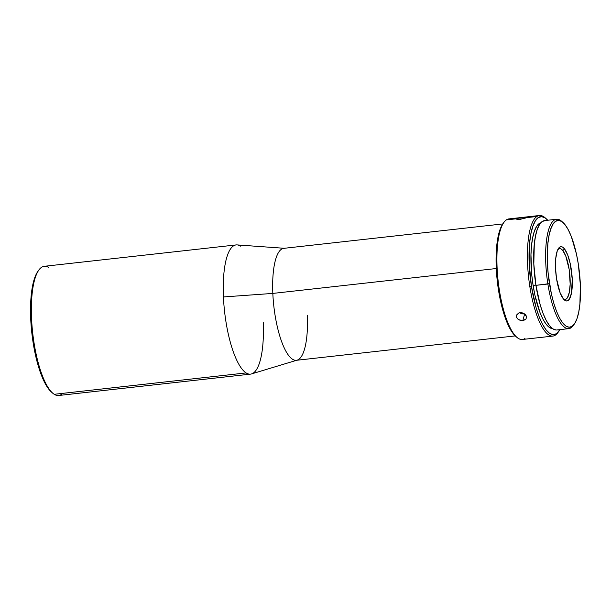 <?xml version="1.0" encoding="UTF-8"?>
<svg xmlns="http://www.w3.org/2000/svg" width="611" height="611" viewBox="0 0 611 611"><rect width="100%" height="100%" fill="white"/><g stroke="black" fill="none" stroke-linecap="round" stroke-linejoin="round"><path stroke-width="0.92" d="M545.31 220.563L542.263 221.495L539.544 224.489L537.252 229.438L535.48 236.144L534.289 244.362L533.823 263.99L535.923 285.337L547.876 284.008A55.036 15.978 83.6 0 0 573.271 325.533L574.256 324.181A53.73 15.603 -96.4 0 1 549.465 283.634L535.923 285.337A55.036 15.978 83.6 0 0 556.789 329.978L568.742 328.649A55.036 15.978 -96.4 0 1 547.876 284.008A55.036 15.978 -96.4 0 1 556.552 219.257A55.036 15.978 -96.4 0 1 562.296 221.892M562.922 222.404L561.662 221.304A55.036 15.978 83.6 0 0 547.876 284.008L549.465 283.634A53.73 15.603 -96.4 0 1 562.922 222.404A53.73 15.603 -96.4 0 1 578.304 263.998L580.358 284.848L579.908 304.011L578.747 312.03L577.013 318.583L574.775 323.418L572.117 326.335L569.147 327.244L565.977 326.098L562.716 322.944L559.508 317.896L556.468 311.159L553.711 302.987L551.343 293.692L548.136 273.201L547.41 262.783L547.861 243.621L549.029 235.602L550.755 229.049L552.993 224.222L555.651 221.297L558.622 220.388L561.799 221.533L565.053 224.695L568.261 229.736L571.3 236.472L576.425 253.939L578.304 263.998A53.73 15.603 -96.4 0 1 574.256 324.181M573.76 324.823A55.036 15.978 -96.4 0 1 568.742 328.649M552.619 328.649L549.472 327.511L546.242 324.38L543.057 319.377L540.04 312.695L534.961 295.365L533.098 285.39A53.302 15.474 83.6 0 1 540.781 222.824L539.23 223.557L536.595 226.46L534.381 231.248L532.662 237.748L531.509 245.698L530.967 254.802L531.776 275.042L533.098 285.39L535.885 285.077L533.098 285.39A53.302 15.474 83.6 0 0 552.573 328.649M558.362 331.941A60.665 17.612 -96.4 0 1 555.46 335.088A60.665 17.612 83.6 0 0 557.874 332.651L558.859 331.292A59.366 17.238 -96.4 0 1 531.463 286.498L529.882 286.872A60.665 17.612 83.6 0 0 555.46 335.088A60.665 17.612 -96.4 0 1 552.879 336.088A60.665 17.612 -96.4 0 1 529.882 286.872A60.665 17.612 -96.4 0 1 536.863 216.493L526.56 217.638L520.259 219.357L517.15 219.364L516.669 218.746L506.366 219.891A60.665 17.612 83.6 0 0 499.386 290.271L498.5 290.172A59.366 17.238 83.6 0 0 515.493 336.126A59.366 17.238 83.6 0 0 516.119 336.646M524.146 218.585L517.15 219.364L516.669 218.746L516.753 219.25L516.669 218.746L519.121 218.02L536.863 216.493A60.665 17.612 83.6 0 0 529.882 286.872L531.463 286.498L536.16 307.883L539.207 316.91L542.568 324.357L546.112 329.925L549.709 333.415L553.215 334.683L556.499 333.682L559.92 329.635A59.366 17.238 -96.4 0 1 558.859 331.292M524.964 338.486A60.665 17.612 -96.4 0 1 516.753 337.234A60.665 17.612 -96.4 0 1 499.386 290.271A60.665 17.612 83.6 0 0 522.382 339.479L552.879 336.088M519.174 312.855L522.107 312.779L524.818 314.054L526.583 316.956L525.956 319.049L523.826 320.34L521.886 320.554L519.892 320.21L517.425 318.728L516.341 316.506L516.593 314.971L519.174 312.855M307.318 315.223A56.334 16.352 -96.4 0 1 297.167 360.131A56.334 16.352 -96.4 0 1 272.827 293.417L496.292 268.527L272.827 293.417A56.334 16.352 83.6 0 0 296.312 360.307L515.264 335.913M263.226 322.104A65.003 18.872 -96.4 0 1 250.525 374.131A65.003 18.872 -96.4 0 1 246.096 372.924A65.003 18.872 -96.4 0 1 223.435 296.954L272.827 293.417L223.435 296.954A65.003 18.872 83.6 0 0 246.096 372.924A65.003 18.872 83.6 0 0 251.518 373.924L297.167 360.131M62.712 393.354A65.003 18.872 -96.4 0 1 54.226 394.301L246.096 372.924L54.226 394.301A65.003 18.872 83.6 0 0 58.656 395.5L250.525 374.131M563.541 299.077A25.609 7.431 83.6 0 0 570.185 281.289A25.609 7.431 83.6 0 0 562.853 250.609L564.495 248.891A27.296 7.928 -96.4 0 1 572.324 282.908A27.296 7.928 -96.4 0 1 564.373 299.94A27.296 7.928 -96.4 0 1 563.273 298.748A27.296 7.928 -96.4 0 1 555.827 272.918A27.296 7.928 -96.4 0 1 558.614 248.226A27.296 7.928 -96.4 0 1 564.495 248.891L562.853 250.609A25.609 7.431 83.6 0 0 557.988 249.25M519.121 218.02L526.117 217.241L526.728 217.348L525.651 218.081M525.956 319.049L522.886 320.523L524.635 313.917L522.886 320.523L518.96 319.828L517.425 318.728L516.516 317.285L516.417 315.49M525.498 314.696L526.407 316.192L526.529 317.911M516.371 315.719L518.319 313.199L520.114 312.664L524.055 313.535M522.466 313.871L524.475 313.939L520.549 313.26L522.466 313.871M37.943 271.315L35.751 275.194L33.429 282.099L31.169 295.877L30.55 312.687L31.627 331.07L34.3 349.461L36.866 360.925L39.944 371.251L45.267 383.723L49.079 389.574L51.377 391.995A63.697 18.49 83.6 0 1 31.841 333.087A63.697 18.49 83.6 0 1 37.928 271.337L38.913 269.978A65.003 18.872 -96.4 0 1 48.689 267.503M502.784 223.939L283.84 248.333A56.334 16.352 83.6 0 0 272.827 293.417A56.334 16.352 -96.4 0 1 284.718 248.318L237.144 244.912A65.003 18.872 83.6 0 0 223.435 296.954A65.003 18.872 -96.4 0 1 236.129 244.927L44.259 266.304A65.003 18.872 83.6 0 0 32.001 325.625A65.003 18.872 83.6 0 0 54.226 394.301A65.003 18.872 -96.4 0 1 52.622 393.094A65.003 18.872 -96.4 0 1 32.704 332.995A65.003 18.872 -96.4 0 1 38.913 269.978M236.129 244.927A65.003 18.872 -96.4 0 1 240.558 246.126M546.333 218.853A59.366 17.238 -96.4 0 1 547.731 220.243L545.088 217.89L541.583 216.622L538.299 217.623L535.366 220.854L532.899 226.192L530.982 233.433L529.699 242.292L529.195 263.471L531.463 286.498A59.366 17.238 -96.4 0 1 546.333 218.853L545.073 217.745A60.665 17.612 83.6 0 0 536.863 216.493A60.665 17.612 -96.4 0 1 539.444 215.5A60.665 17.612 -96.4 0 1 545.707 218.333M539.444 215.5L508.948 218.898A60.665 17.612 83.6 0 0 506.366 219.891L516.669 218.746M503.953 222.328L502.968 223.687A59.366 17.238 83.6 0 0 498.5 290.172L499.386 290.271A60.665 17.612 -96.4 0 1 503.953 222.328A60.665 17.612 -96.4 0 1 506.366 219.891A60.665 17.612 -96.4 0 1 511.69 219.296M556.552 219.257L544.607 220.594A55.036 15.978 83.6 0 0 535.923 285.337L540.277 305.156L543.103 313.527L546.219 320.431L549.503 325.594L552.833 328.833L556.086 330.009M564.495 248.891L562.846 247.272L561.234 246.676L559.722 247.119L557.232 251.029L555.75 258.415L555.514 268.145L556.545 278.731L560.096 292.738L563.273 298.748L564.923 300.36L566.534 300.963L568.047 300.513L569.399 299.039L571.422 293.28L572.255 279.494L570.269 263.784L567.672 254.894L564.495 248.891M503.021 223.618L499.928 229.866L498.011 237.106L496.728 245.966L496.124 256.108L497.026 278.639L500.577 301.284L503.189 311.549L506.236 320.584L509.597 328.023L513.141 333.598L515.577 336.195M561.303 249.097L562.853 250.609L565.832 256.246L569.162 269.382L570.17 284.077L569.353 292.257L567.451 297.656M519.663 312.733L520.549 313.26M516.753 337.234L515.493 336.126M52.622 393.094L51.362 391.987"/></g></svg>
